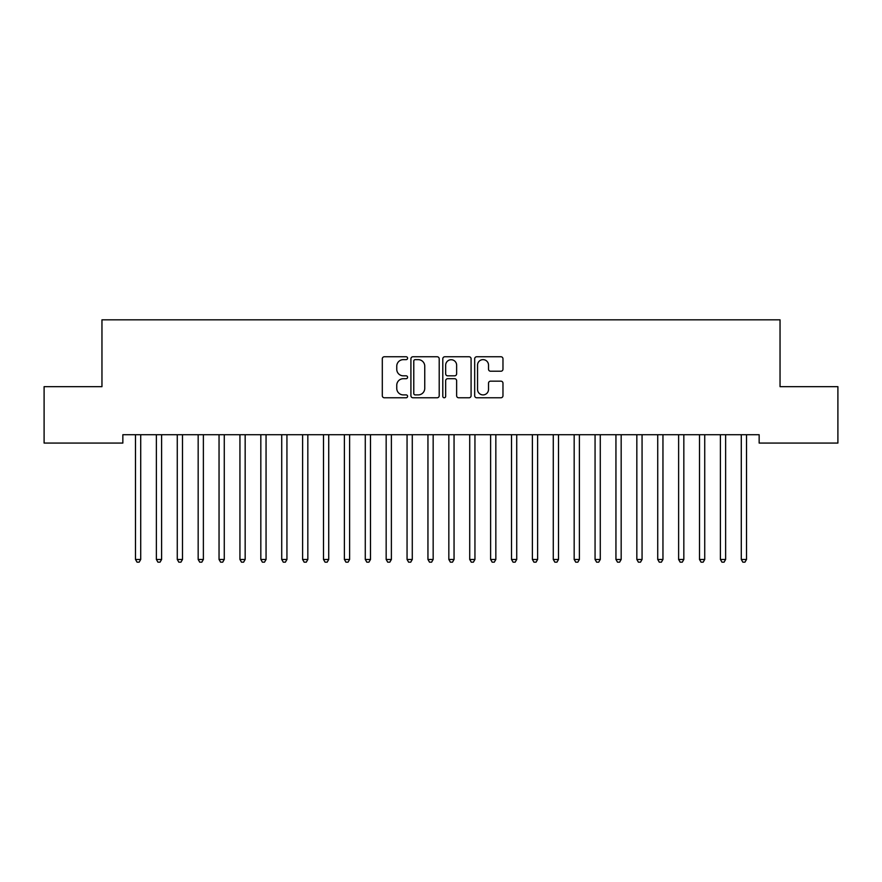 <?xml version="1.0" encoding="UTF-8"?>
<svg xmlns="http://www.w3.org/2000/svg" width="882" height="882" viewBox="0 0 882 882"><rect width="100%" height="100%" fill="white"/><g stroke="black" fill="none" stroke-linecap="round" stroke-linejoin="round"><path stroke-width="1.32" d="M407.583 358.202A1.433 1.433 0 0 0 406.139 356.758L384.354 356.758A2.051 2.051 0 0 0 382.303 358.809L382.303 395.72A2.051 2.051 0 0 0 384.354 397.771L406.139 397.771A1.433 1.433 0 0 0 407.583 396.338A1.433 1.433 0 0 0 406.139 394.904L403.328 394.904A6.56 6.56 0 0 1 396.757 388.334L396.757 385.258A6.56 6.56 0 0 1 403.328 378.698L406.139 378.698A1.433 1.433 0 0 0 407.583 377.264A1.433 1.433 0 0 0 406.139 375.831L403.328 375.831A6.56 6.56 0 0 1 396.757 369.271L396.757 366.195A6.56 6.56 0 0 1 403.328 359.635L406.139 359.635A1.433 1.433 0 0 0 407.583 358.202M500.921 371.223A2.051 2.051 0 0 0 502.972 369.172L502.972 358.809A2.051 2.051 0 0 0 500.921 356.758L476.732 356.758A2.051 2.051 0 0 0 474.681 358.809L474.681 395.72A2.051 2.051 0 0 0 476.732 397.771L500.921 397.771A2.051 2.051 0 0 0 502.972 395.72L502.972 383.218A2.051 2.051 0 0 0 500.921 381.167L490.568 381.167A2.051 2.051 0 0 0 488.518 383.218L488.518 389.414A5.479 5.479 0 0 1 483.038 394.904A5.479 5.479 0 0 1 477.548 389.414L477.548 365.115A5.479 5.479 0 0 1 483.038 359.635A5.479 5.479 0 0 1 488.518 365.115L488.518 369.172A2.051 2.051 0 0 0 490.568 371.223L500.921 371.223M759.148 434.716L122.852 434.716L122.852 443.073L44.1 443.073L44.1 386.669L101.959 386.669L101.959 319.824L780.041 319.824L780.041 386.669L837.9 386.669L837.9 443.073L759.148 443.073L759.148 434.716M439.203 358.809A2.051 2.051 0 0 0 437.152 356.758L412.963 356.758A2.051 2.051 0 0 0 410.913 358.809L410.913 395.72A2.051 2.051 0 0 0 412.963 397.771L437.152 397.771A2.051 2.051 0 0 0 439.203 395.72L439.203 358.809M444.848 356.758L469.037 356.758A2.051 2.051 0 0 1 471.087 358.809L471.087 395.72A2.051 2.051 0 0 1 469.037 397.771L458.684 397.771A2.051 2.051 0 0 1 456.633 395.72L456.633 380.748A2.051 2.051 0 0 0 454.583 378.698L447.714 378.698A2.051 2.051 0 0 0 445.664 380.748L445.664 396.338A1.433 1.433 0 0 1 444.23 397.771A1.433 1.433 0 0 1 442.797 396.338L442.797 358.809A2.051 2.051 0 0 1 444.848 356.758M415.213 359.635A1.433 1.433 0 0 0 413.779 361.069L413.779 393.46A1.433 1.433 0 0 0 415.213 394.904L418.189 394.904A6.56 6.56 0 0 0 424.749 388.334L424.749 366.195A6.56 6.56 0 0 0 418.189 359.635L415.213 359.635M456.633 365.225A5.479 5.479 0 0 0 451.154 359.735A5.479 5.479 0 0 0 445.664 365.225L445.664 373.781A2.051 2.051 0 0 0 447.714 375.831L454.583 375.831A2.051 2.051 0 0 0 456.633 373.781L456.633 365.225M140.712 435.796A2.084 2.084 -179.5 0 1 140.866 435.013A2.084 2.084 179.5 0 0 140.712 435.796L140.712 559.464L135.486 559.464L135.486 435.796A2.084 2.084 179.5 0 0 135.343 435.013A2.084 2.084 -179.5 0 1 135.486 435.796M140.712 559.464L139.147 562.176L137.063 562.176L135.486 559.464M156.235 435.013A2.084 2.084 -179.5 0 1 156.379 435.796A2.084 2.084 179.5 0 0 156.235 435.013L156.103 434.716M177.117 435.013A2.084 2.084 -179.5 0 1 177.271 435.796A2.084 2.084 179.5 0 0 177.117 435.013L176.995 434.716M161.88 434.716L161.759 435.013A2.084 2.084 179.5 0 0 161.604 435.796L161.604 559.464L156.379 559.464L156.379 435.796M161.604 559.464L160.039 562.176L157.944 562.176L156.379 559.464M182.772 434.716L182.64 435.013A2.084 2.084 179.5 0 0 182.497 435.796L182.497 559.464L177.271 559.464L177.271 435.796M182.497 559.464L180.931 562.176L178.837 562.176L177.271 559.464M198.009 435.013A2.084 2.084 -179.5 0 1 198.163 435.796A2.084 2.084 179.5 0 0 198.009 435.013L197.888 434.716M218.901 435.013A2.084 2.084 -179.5 0 1 219.045 435.796A2.084 2.084 179.5 0 0 218.901 435.013L218.78 434.716M203.654 434.716L203.533 435.013A2.084 2.084 179.5 0 0 203.378 435.796L203.378 559.464L198.163 559.464L198.163 435.796M203.378 559.464L201.813 562.176L199.729 562.176L198.163 559.464M224.546 434.716L224.425 435.013A2.084 2.084 179.5 0 0 224.271 435.796L224.271 559.464L219.045 559.464L219.045 435.796M224.271 559.464L222.705 562.176L220.621 562.176L219.045 559.464M239.783 435.013A2.084 2.084 -179.5 0 1 239.937 435.796A2.084 2.084 179.5 0 0 239.783 435.013L239.661 434.716M245.439 434.716L245.317 435.013A2.084 2.084 179.5 0 0 245.163 435.796L245.163 559.464L239.937 559.464L239.937 435.796M245.163 559.464L243.597 562.176L241.503 562.176L239.937 559.464M260.675 435.013A2.084 2.084 -179.5 0 1 260.829 435.796A2.084 2.084 179.5 0 0 260.675 435.013L260.554 434.716M266.32 434.716L266.199 435.013A2.084 2.084 179.5 0 0 266.055 435.796L266.055 559.464L260.829 559.464L260.829 435.796M266.055 559.464L264.479 562.176L262.395 562.176L260.829 559.464M281.567 435.013A2.084 2.084 -179.5 0 1 281.722 435.796A2.084 2.084 179.5 0 0 281.567 435.013L281.446 434.716M302.46 435.013A2.084 2.084 -179.5 0 1 302.603 435.796A2.084 2.084 179.5 0 0 302.46 435.013L302.328 434.716M323.341 435.013A2.084 2.084 -179.5 0 1 323.496 435.796A2.084 2.084 179.5 0 0 323.341 435.013L323.22 434.716M344.234 435.013A2.084 2.084 -179.5 0 1 344.388 435.796A2.084 2.084 179.5 0 0 344.234 435.013L344.112 434.716M365.126 435.013A2.084 2.084 -179.5 0 1 365.28 435.796A2.084 2.084 179.5 0 0 365.126 435.013L365.005 434.716M386.018 435.013A2.084 2.084 -179.5 0 1 386.162 435.796A2.084 2.084 179.5 0 0 386.018 435.013L385.886 434.716M406.9 435.013A2.084 2.084 -179.5 0 1 407.054 435.796A2.084 2.084 179.5 0 0 406.9 435.013L406.778 434.716M427.792 435.013A2.084 2.084 -179.5 0 1 427.946 435.796A2.084 2.084 179.5 0 0 427.792 435.013L427.671 434.716M448.684 435.013A2.084 2.084 -179.5 0 1 448.839 435.796A2.084 2.084 179.5 0 0 448.684 435.013L448.563 434.716M287.212 434.716L287.091 435.013A2.084 2.084 179.5 0 0 286.937 435.796L286.937 559.464L281.722 559.464L281.722 435.796M286.937 559.464L285.371 562.176L283.287 562.176L281.722 559.464M308.105 434.716L307.983 435.013A2.084 2.084 179.5 0 0 307.829 435.796L307.829 559.464L302.603 559.464L302.603 435.796M307.829 559.464L306.263 562.176L304.169 562.176L302.603 559.464M328.997 434.716L328.865 435.013A2.084 2.084 179.5 0 0 328.721 435.796L328.721 559.464L323.496 559.464L323.496 435.796M328.721 559.464L327.156 562.176L325.061 562.176L323.496 559.464M349.878 434.716L349.757 435.013A2.084 2.084 179.5 0 0 349.614 435.796L349.614 559.464L344.388 559.464L344.388 435.796M349.614 559.464L348.037 562.176L345.953 562.176L344.388 559.464M370.771 434.716L370.649 435.013A2.084 2.084 179.5 0 0 370.495 435.796L370.495 559.464L365.28 559.464L365.28 435.796M370.495 559.464L368.93 562.176L366.846 562.176L365.28 559.464M391.663 434.716L391.542 435.013A2.084 2.084 179.5 0 0 391.387 435.796L391.387 559.464L386.162 559.464L386.162 435.796M391.387 559.464L389.822 562.176L387.727 562.176L386.162 559.464M412.555 434.716L412.423 435.013A2.084 2.084 179.5 0 0 412.28 435.796L412.28 559.464L407.054 559.464L407.054 435.796M412.28 559.464L410.714 562.176L408.62 562.176L407.054 559.464M433.437 434.716L433.316 435.013A2.084 2.084 179.5 0 0 433.161 435.796L433.161 559.464L427.946 559.464L427.946 435.796M433.161 559.464L431.596 562.176L429.512 562.176L427.946 559.464M454.329 434.716L454.208 435.013A2.084 2.084 179.5 0 0 454.054 435.796L454.054 559.464L448.839 559.464L448.839 435.796M454.054 559.464L452.488 562.176L450.404 562.176L448.839 559.464M469.577 435.013A2.084 2.084 -179.5 0 1 469.72 435.796A2.084 2.084 179.5 0 0 469.577 435.013L469.445 434.716M475.222 434.716L475.1 435.013A2.084 2.084 179.5 0 0 474.946 435.796L474.946 559.464L469.72 559.464L469.72 435.796M474.946 559.464L473.38 562.176L471.286 562.176L469.72 559.464M490.458 435.013A2.084 2.084 -179.5 0 1 490.613 435.796A2.084 2.084 179.5 0 0 490.458 435.013L490.337 434.716M496.114 434.716L495.982 435.013A2.084 2.084 179.5 0 0 495.838 435.796L495.838 559.464L490.613 559.464L490.613 435.796M495.838 559.464L494.273 562.176L492.178 562.176L490.613 559.464M511.351 435.013A2.084 2.084 -179.5 0 1 511.505 435.796A2.084 2.084 179.5 0 0 511.351 435.013L511.229 434.716M516.995 434.716L516.874 435.013A2.084 2.084 179.5 0 0 516.72 435.796L516.72 559.464L511.505 559.464L511.505 435.796M516.72 559.464L515.154 562.176L513.07 562.176L511.505 559.464M532.243 435.013A2.084 2.084 -179.5 0 1 532.386 435.796A2.084 2.084 179.5 0 0 532.243 435.013L532.122 434.716M537.888 434.716L537.766 435.013A2.084 2.084 179.5 0 0 537.612 435.796L537.612 559.464L532.386 559.464L532.386 435.796M537.612 559.464L536.047 562.176L533.963 562.176L532.386 559.464M553.135 435.013A2.084 2.084 -179.5 0 1 553.279 435.796A2.084 2.084 179.5 0 0 553.135 435.013L553.003 434.716M558.78 434.716L558.659 435.013A2.084 2.084 179.5 0 0 558.504 435.796L558.504 559.464L553.279 559.464L553.279 435.796M558.504 559.464L556.939 562.176L554.844 562.176L553.279 559.464M574.017 435.013A2.084 2.084 -179.5 0 1 574.171 435.796A2.084 2.084 179.5 0 0 574.017 435.013L573.895 434.716M579.672 434.716L579.54 435.013A2.084 2.084 179.5 0 0 579.397 435.796L579.397 559.464L574.171 559.464L574.171 435.796M579.397 559.464L577.831 562.176L575.737 562.176L574.171 559.464M594.909 435.013A2.084 2.084 -179.5 0 1 595.063 435.796A2.084 2.084 179.5 0 0 594.909 435.013L594.788 434.716M600.554 434.716L600.433 435.013A2.084 2.084 179.5 0 0 600.278 435.796L600.278 559.464L595.063 559.464L595.063 435.796M600.278 559.464L598.713 562.176L596.629 562.176L595.063 559.464M615.801 435.013A2.084 2.084 -179.5 0 1 615.945 435.796A2.084 2.084 179.5 0 0 615.801 435.013L615.68 434.716M621.446 434.716L621.325 435.013A2.084 2.084 179.5 0 0 621.171 435.796L621.171 559.464L615.945 559.464L615.945 435.796M621.171 559.464L619.605 562.176L617.521 562.176L615.945 559.464M636.683 435.013A2.084 2.084 -179.5 0 1 636.837 435.796A2.084 2.084 179.5 0 0 636.683 435.013L636.561 434.716M642.339 434.716L642.217 435.013A2.084 2.084 179.5 0 0 642.063 435.796L642.063 559.464L636.837 559.464L636.837 435.796M642.063 559.464L640.497 562.176L638.403 562.176L636.837 559.464M657.575 435.013A2.084 2.084 -179.5 0 1 657.729 435.796A2.084 2.084 179.5 0 0 657.575 435.013L657.454 434.716M663.22 434.716L663.099 435.013A2.084 2.084 179.5 0 0 662.955 435.796L662.955 559.464L657.729 559.464L657.729 435.796M662.955 559.464L661.379 562.176L659.295 562.176L657.729 559.464M678.467 435.013A2.084 2.084 -179.5 0 1 678.622 435.796A2.084 2.084 179.5 0 0 678.467 435.013L678.346 434.716M684.112 434.716L683.991 435.013A2.084 2.084 179.5 0 0 683.837 435.796L683.837 559.464L678.622 559.464L678.622 435.796M683.837 559.464L682.271 562.176L680.187 562.176L678.622 559.464M699.36 435.013A2.084 2.084 -179.5 0 1 699.503 435.796A2.084 2.084 179.5 0 0 699.36 435.013L699.228 434.716M705.005 434.716L704.883 435.013A2.084 2.084 179.5 0 0 704.729 435.796L704.729 559.464L699.503 559.464L699.503 435.796M704.729 559.464L703.163 562.176L701.069 562.176L699.503 559.464M720.241 435.013A2.084 2.084 -179.5 0 1 720.396 435.796A2.084 2.084 179.5 0 0 720.241 435.013L720.12 434.716M725.897 434.716L725.765 435.013A2.084 2.084 179.5 0 0 725.621 435.796L725.621 559.464L720.396 559.464L720.396 435.796M725.621 559.464L724.056 562.176L721.961 562.176L720.396 559.464M741.134 435.013A2.084 2.084 -179.5 0 1 741.288 435.796A2.084 2.084 179.5 0 0 741.134 435.013L741.012 434.716M746.778 434.716L746.657 435.013A2.084 2.084 179.5 0 0 746.514 435.796L746.514 559.464L741.288 559.464L741.288 435.796M746.514 559.464L744.937 562.176L742.853 562.176L741.288 559.464"/></g></svg>
